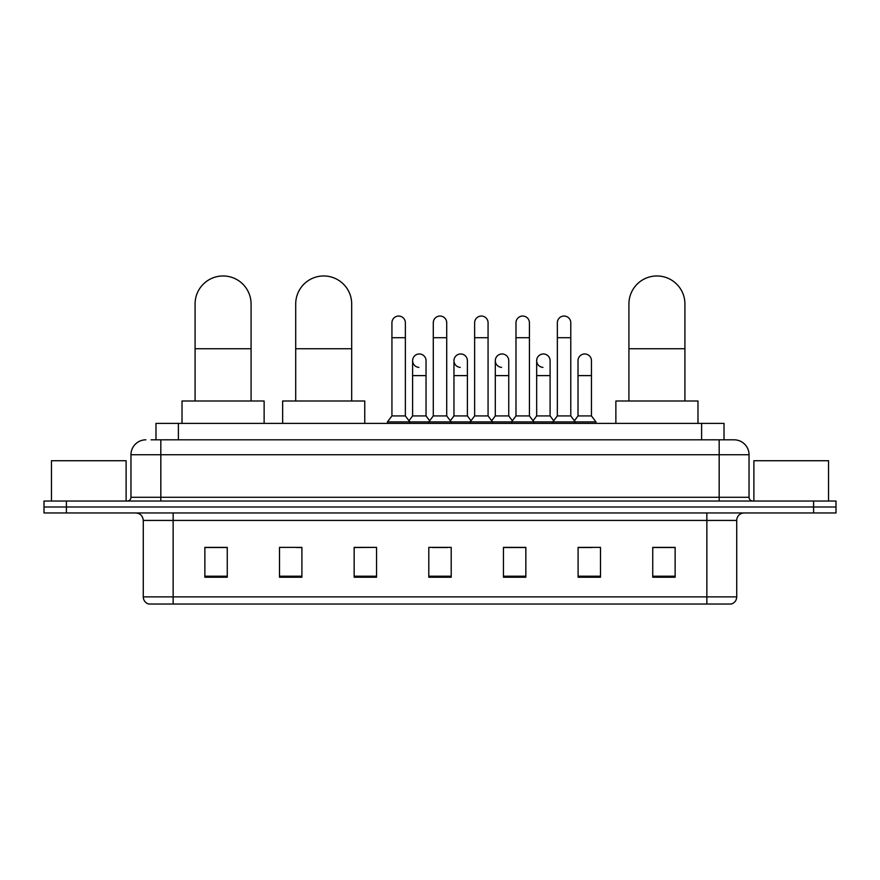<?xml version="1.0" encoding="UTF-8"?>
<svg xmlns="http://www.w3.org/2000/svg" width="880" height="880" viewBox="0 0 880 880"><rect width="100%" height="100%" fill="white"/><g stroke="black" fill="none" stroke-linecap="round" stroke-linejoin="round"><path stroke-width="1.32" d="M155.98 439.813L155.98 423.39L724.02 423.39L724.02 439.813M151.459 439.813L734.107 439.813A14.927 14.927 0 0 1 749.034 454.74L749.034 497.288C749.232 499.532 750.486 500.786 752.774 501.028M151.118 439.813L160.82 439.813L160.82 454.74L130.966 454.74L130.966 497.288A3.729 3.729 0 0 1 127.226 501.028M145.893 439.813A14.927 14.927 0 0 0 130.966 454.74M66.396 501.028L44 501.028L44 506.99L66.396 506.99L44 506.99L44 512.963L66.396 512.963L66.396 506.99L813.604 506.99L66.396 506.99L66.396 501.028L813.604 501.028L813.604 506.99L836 506.99L813.604 506.99L813.604 512.963L66.396 512.963M813.604 512.963L836 512.963L836 501.028L813.604 501.028M749.034 454.74L719.18 454.74L719.18 439.813L734.107 439.813M736.725 596.871C736.516 600.446 734.723 602.833 731.346 604.032L706.86 604.032L706.86 596.871L736.725 596.871L736.725 520.432A7.469 7.469 0 0 1 744.183 512.963M706.86 604.032L148.654 604.032A7.469 7.469 0 0 1 143.275 596.871L143.275 520.432C142.835 515.9 140.349 513.414 135.817 512.963M675.136 577.236L675.136 547.382L652.74 547.382L652.74 577.236L675.136 577.236M600.49 577.236L600.49 547.382L578.094 547.382L578.094 577.236L600.49 577.236M525.844 577.236L525.844 547.382L503.448 547.382L503.448 577.236L525.844 577.236M227.26 577.236L227.26 547.382L204.864 547.382L204.864 577.236L227.26 577.236M301.906 577.236L301.906 547.382L279.51 547.382L279.51 577.236L301.906 577.236M376.552 577.236L376.552 547.382L354.156 547.382L354.156 577.236L376.552 577.236M451.198 577.236L451.198 547.382L428.802 547.382L428.802 577.236L451.198 577.236M578.094 547.525L592.207 547.525M376.552 547.382L354.156 547.525L376.552 547.382M296.824 547.525L301.906 547.525M515.24 547.525L509.498 547.525M432.531 547.525L447.469 547.525M227.26 547.525L204.864 547.525M525.844 547.525L503.448 547.525M675.136 547.525L652.74 547.525M126.115 501.028L126.115 460.713L51.469 460.713L51.469 501.028M195.085 400.994L195.085 303.952A27.995 27.995 0 0 1 223.08 275.968A27.995 27.995 0 0 1 251.075 303.952A27.995 27.995 0 0 0 223.08 275.968M251.075 400.994L251.075 303.952M264.132 423.39L264.132 400.994L182.017 400.994L182.017 423.39M295.713 400.994L295.713 303.952A27.995 27.995 0 0 1 323.697 275.968A27.995 27.995 0 0 1 351.692 303.952A27.995 27.995 0 0 0 323.697 275.968M351.692 400.994L351.692 303.952M364.76 423.39L364.76 400.994L282.645 400.994L282.645 423.39M628.925 400.994L628.925 303.952A27.995 27.995 0 0 1 656.92 275.968A27.995 27.995 0 0 1 684.915 303.952A27.995 27.995 0 0 0 656.92 275.968M684.915 400.994L684.915 303.952M697.983 423.39L697.983 400.994L615.868 400.994L615.868 423.39M391.93 337.7L405.361 337.7L405.361 415.921L391.93 415.921L391.93 322.773A6.721 6.721 0 0 1 399.069 316.063A6.721 6.721 0 0 1 405.361 322.773A6.721 6.721 0 0 0 399.069 316.063M391.93 415.921L387.453 421.894L387.453 423.39M405.361 415.921L409.838 421.894L387.453 421.894M433.279 415.921L433.279 337.7L446.721 337.7L446.721 415.921L433.279 415.921L428.802 421.894L409.838 421.894L409.838 423.39M433.279 337.7L433.279 322.773A6.721 6.721 0 0 1 440.418 316.063A6.721 6.721 0 0 1 446.721 322.773A6.721 6.721 0 0 0 440.418 316.063M446.721 415.921L451.198 421.894L428.802 421.894L428.802 423.39M474.639 415.921L474.639 337.7L488.07 337.7L488.07 415.921L474.639 415.921L470.162 421.894L451.198 421.894L451.198 423.39M474.639 337.7L474.639 322.773A6.721 6.721 0 0 1 481.778 316.063A6.721 6.721 0 0 1 488.07 322.773A6.721 6.721 0 0 0 481.778 316.063M488.07 415.921L492.547 421.894L470.162 421.894L470.162 423.39M515.988 415.921L515.988 337.7L529.43 337.7L529.43 415.921L515.988 415.921L511.511 421.894L492.547 421.894L492.547 423.39M515.988 337.7L515.988 322.773A6.721 6.721 0 0 1 523.127 316.063A6.721 6.721 0 0 1 529.43 322.773A6.721 6.721 0 0 0 523.127 316.063M529.43 415.921L533.907 421.894L511.511 421.894L511.511 423.39M557.348 415.921L557.348 337.7L570.779 337.7L570.779 415.921L557.348 415.921L552.871 421.894L533.907 421.894L533.907 423.39M557.348 337.7L557.348 322.773A6.721 6.721 0 0 1 564.487 316.063A6.721 6.721 0 0 1 570.779 322.773A6.721 6.721 0 0 0 564.487 316.063M570.779 415.921L575.256 421.894L552.871 421.894L552.871 423.39M591.459 415.921L591.459 375.617L578.017 375.617L578.017 415.921L591.459 415.921L595.936 421.894L575.256 421.894L575.256 423.39M418.902 367.389A6.721 6.721 0 0 1 412.61 360.69A6.721 6.721 0 0 1 419.749 353.98A6.721 6.721 0 0 1 426.041 360.69L426.041 375.617L412.61 375.617L412.61 360.69M426.041 375.617L426.041 415.921L412.61 415.921L412.61 375.617M412.61 415.921L408.98 420.75M426.041 415.921L429.66 420.75M460.251 367.389A6.721 6.721 0 0 1 453.959 360.69A6.721 6.721 0 0 1 461.098 353.98A6.721 6.721 0 0 1 467.39 360.69L467.39 375.617L453.959 375.617L453.959 360.69M467.39 375.617L467.39 415.921L453.959 415.921L453.959 375.617M453.959 415.921L450.34 420.75M467.39 415.921L471.02 420.75M501.611 367.389A6.721 6.721 0 0 1 495.308 360.69A6.721 6.721 0 0 1 502.458 353.98A6.721 6.721 0 0 1 508.75 360.69L508.75 375.617L495.308 375.617L495.308 360.69M508.75 375.617L508.75 415.921L495.308 415.921L495.308 375.617M495.308 415.921L491.689 420.75M508.75 415.921L512.369 420.75M542.96 367.389A6.721 6.721 0 0 1 536.668 360.69A6.721 6.721 0 0 1 543.807 353.98A6.721 6.721 0 0 1 550.099 360.69L550.099 375.617L536.668 375.617L536.668 360.69M550.099 375.617L550.099 415.921L536.668 415.921L536.668 375.617M536.668 415.921L533.049 420.75M550.099 415.921L553.729 420.75M578.017 375.617L578.017 360.69A6.721 6.721 0 0 1 585.167 353.98A6.721 6.721 0 0 1 591.459 360.69L591.459 375.617M578.017 415.921L574.398 420.75M595.936 421.894L595.936 423.39M828.531 501.028L828.531 460.713L753.885 460.713L753.885 501.028M178.376 439.813L178.376 423.39M701.624 439.813L701.624 423.39M160.82 501.028L160.82 497.288L749.034 497.288M130.966 497.288L160.82 497.288L160.82 454.74L719.18 454.74L719.18 501.028M706.86 512.963L706.86 520.432L143.275 520.432M736.725 520.432L706.86 520.432L706.86 596.871L173.14 596.871L173.14 604.032M143.275 596.871L173.14 596.871L173.14 512.963M451.198 576.202L428.802 576.202M376.552 576.202L354.156 576.202M301.906 576.202L279.51 576.202M227.26 576.202L204.864 576.202M525.844 576.202L503.448 576.202M600.49 576.202L578.094 576.202M675.136 576.202L652.74 576.202M195.085 348.744L251.075 348.744M295.713 348.744L351.692 348.744M628.925 348.744L684.915 348.744M405.361 337.7L405.361 322.773M446.721 337.7L446.721 322.773M488.07 337.7L488.07 322.773M529.43 337.7L529.43 322.773M570.779 337.7L570.779 322.773"/></g></svg>
